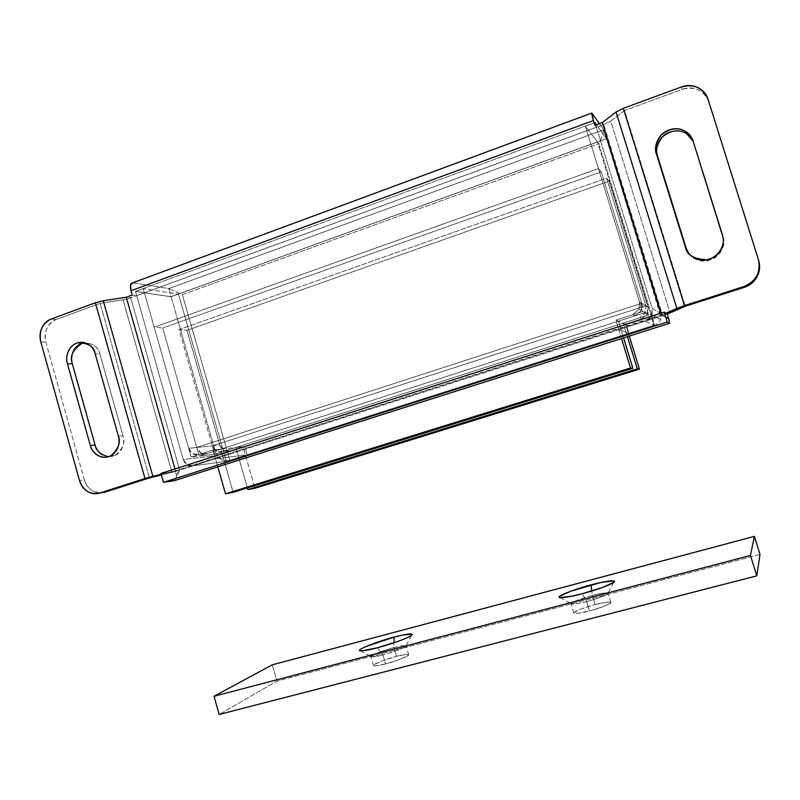 <?xml version="1.0" encoding="UTF-8"?>
<svg xmlns="http://www.w3.org/2000/svg" width="800" height="800" viewBox="0 0 800 800"><rect width="100%" height="100%" fill="white"/><g stroke="black" fill="none" stroke-linecap="round" stroke-linejoin="round"><path stroke-width="0.6" stroke-dasharray="4 3" d="M243.03 446.71L235.81 447.49L247.42 487.94L235.81 447.49L243.03 446.71L229.74 450.97L222.37 451.8L235.81 447.49L222.37 451.8C217.59 452.79 214.25 450.82 212.34 445.9L219.82 445.14L186.97 330.34L609.14 181.16L647.92 306.94L645.91 305.76L606.58 178.16L609.14 181.16L606.58 178.16L179.09 329.58L186.97 330.34L179.09 329.58L212.34 445.9L216.27 451.09L222.37 451.8L229.74 450.97L243.03 446.71L254.96 488.24L243.03 446.71M627.44 336.68L623.27 323.11L625.6 324.04L629.3 336.09L625.6 324.04L623.27 323.11L639.45 317.92L641.54 318.92L625.6 324.04L641.54 318.92L647.2 314.2L647.92 306.94L609.14 181.16L186.97 330.34L219.82 445.14L223.7 450.26L229.74 450.97C225.01 451.94 221.71 449.99 219.82 445.14L212.34 445.9L645.91 305.76L606.58 178.16L179.09 329.58L214.73 454.26L212.34 445.9L196.77 447.48L199.22 456.06L644.63 312.73L648.74 314.93L214.73 454.26L199.22 456.06L196.77 447.48L212.34 445.9L645.91 305.76L645.42 312.66L639.45 317.92L645.19 313.12L645.91 305.76L648.74 314.93L645.91 305.76L641.72 303.29L644.63 312.73L641.72 303.29L196.77 447.48L641.72 303.29L647.92 306.94L647.43 313.75L641.54 318.92L639.45 317.92L623.27 323.11L627.44 336.68M662.73 315.66L668.9 319.22L662.73 315.66L645.44 321.19L662.73 315.66L603.72 124.59L662.73 315.66L667.34 314.08L662.73 315.66L668.63 318.25L662.73 315.66M174.77 480.51L179.68 470.17L645.44 321.19L651.46 316.16L652.23 308.45L596.35 127.29L603.72 124.59L596.35 127.29L652.23 308.45L660.36 313.3L606.46 138.75L596.41 124.74L606.46 138.75L603.69 129.79L599.38 123.65L603.69 129.79L602.78 134.62L598.77 143.66L654.9 325.71L229.99 460.93L193.62 465.71L215.48 458.72L212.97 449.97L191.14 457L144.4 292.83L586.8 130.79L642.48 311.59L615.89 320.15L618.82 329.7L215.48 458.72L247.14 454.79L226.34 461.41L653.97 325.26L654.9 325.71L229.99 460.93L182.34 294.61L598.77 143.66L182.34 294.61L168.77 288.59L171.08 296.68L135.41 291.38L136.63 295.66L132.21 295.03L136.63 295.66L135.48 291.47L171.1 296.76L216.51 455.58L183.26 459.54L136.67 295.67L183.26 459.54L187.31 464.95L193.62 465.71L179.68 470.17L130.74 297.84L136.67 295.67L123.05 299.81L171.98 472.35L161.35 474.97L171.98 472.35L123.05 299.81L100.12 303.36L123.05 299.81L130.74 297.84L179.68 470.17L175.4 471.45L176.58 476.11L175.91 479.31L174.79 480.51M160.91 473.44L175.4 471.45L171.98 472.35L179.68 470.17L176.46 475.21L175.4 471.45L169.14 472.31L175.49 470.74L174.98 468.93L175.49 470.74L665.98 313.23L661.78 315.1L661.16 313.08L661.78 315.1L175.49 470.74L161.15 474.28L169.14 472.31L160.91 473.44M595.65 125.02L596.35 127.29L586.8 130.79L585.38 126.17L597.47 142.01L653.97 325.26L628.91 333.23L618.82 329.7L645.44 321.19L653.96 325.26L651.18 316.24L642.48 311.59L586.8 130.79L144.4 292.83L191.14 457L223.98 453.18L226.37 461.4L653.97 325.26L597.47 142.01L178.47 294.08L224.02 453.18L178.47 294.08L143.21 288.63L144.4 292.83L136.67 295.67L596.33 127.27L595.64 125.03L596.33 127.27L594.9 125.3L596.33 127.27L136.63 295.66L135.48 291.47L143.21 288.63L178.47 294.08L597.47 142.01L585.38 126.17L594.91 122.66L585.38 126.17L586.8 130.79L596.35 127.29L595.65 125.02M133.02 282.83L168.77 288.59L603.69 129.79L606.43 138.66L596.44 124.73L606.43 138.66L171.08 296.68L606.46 138.75L171.1 296.76L606.46 138.75L661.07 317.18L660.27 320.89L654.9 325.71L598.77 143.66L602.78 134.62L603.69 129.79L168.77 288.59L182.34 294.61L229.99 460.93L222.95 460.36L219.39 458.37L216.51 455.58L171.1 296.76L135.48 291.47L143.21 288.63L144.4 292.83L136.67 295.67L135.41 291.38L171.1 296.76L168.77 288.59L132.75 282.81L591.98 113.12L133.02 282.83M759.14 262.56L708.67 101.6C703.65 90.09 694.8 86.02 682.12 89.36L681.3 86.99L682.12 89.36L624.58 110.52L610.73 121.08L670.07 312.98L610.73 121.08L624.58 110.52L685.27 306.25L624.58 110.52L682.12 89.36C687.71 87.31 693.11 87.47 698.3 89.84C703.49 92.23 706.94 96.15 708.67 101.6L759.1 262.33M688.42 253.03L695.47 259.12C700.13 261.41 704.99 261.73 710.07 260.07C715.15 258.39 718.95 255.22 721.48 250.54C723.99 245.85 724.48 241.04 722.94 236.1L693.85 143.11C692.31 138.22 689.22 134.68 684.58 132.5M684.57 132.49C679.93 130.33 675.11 130.15 670.11 131.94M223.98 453.18L226.34 461.41L224.02 453.18L244.76 446.52L247.14 454.79L226.34 461.41L223.98 453.18L191.14 457L212.97 449.97L215.48 458.72L247.14 454.79L244.76 446.52L212.97 449.97L244.76 446.52L223.98 453.18M708.67 101.6L708.05 99.3L708.67 101.6M149.43 477.91L100.12 303.36L149.43 477.91M99.8 493.02L92.24 490.69C88.31 488.26 85.67 484.66 84.33 479.88L45.85 342.16C44.54 337.44 44.88 332.88 46.88 328.46C48.89 324.05 51.98 321.08 56.15 319.53L100.12 303.36L56.15 319.53L51.14 319.06L56.15 319.53C47.29 323.93 43.86 331.48 45.85 342.16L84.33 479.88L79.49 480.51L84.33 479.88C87.08 488.04 92.33 492.41 100.07 492.98M102.28 454.8L108.14 456.8L113.4 456.14C117.26 454.87 120.12 452.25 122 448.28C123.87 444.31 124.2 440.15 122.98 435.81L99.94 354.02C98.72 349.71 96.33 346.52 92.77 344.45L84.55 342.69M82.26 343.21L81.71 343.4M40.79 341.85L45.85 342.16L40.79 341.85M610.73 121.08L603.72 124.59L610.73 121.08M628.91 333.23L618.82 329.7L615.89 320.15L626.15 324.26L628.91 333.23L626.15 324.26L651.18 316.24L653.96 325.26L628.91 333.23M626.15 324.26L615.89 320.15L642.48 311.59L651.18 316.24L626.15 324.26M594.88 122.55L135.41 291.38L594.88 122.55M688.87 253.58C693.52 260.44 701.42 262.27 712.55 259.07C721.58 252.54 725.25 245.79 723.57 238.81L693.15 141.25M693.12 141.16L693.85 143.11L693.12 141.16M108.28 456.76L115.38 455.31C123.04 448.55 125.57 442.05 122.98 435.81L118.37 436.14L122.98 435.81L99.94 354.02L95.18 353.78L99.94 354.02C98.95 347.67 93.85 343.9 84.62 342.71M226.34 461.41L193.62 465.71C188.68 466.72 185.23 464.66 183.26 459.54L216.51 455.58L219.39 458.37L222.95 460.36L229.99 460.93L226.34 461.41M653.97 325.26L654.9 325.71L660.27 320.89L661.07 317.18L660.36 313.3L652.23 308.45L652.02 314.93C650.78 318.01 648.59 320.1 645.44 321.19L653.97 325.26M176.58 476.11L176.46 475.21L179.68 470.17L176.58 476.11M586.65 601.57L589.48 610.97C595.21 609.64 611.02 604.46 610.89 602.49C607.81 601.79 602.55 602.48 595.1 604.56L592.35 595.44C599.79 593.35 605.04 592.61 608.09 593.21C608.18 595.07 592.37 600.23 586.65 601.57C594.41 599.66 601.35 597.15 607.48 594.03C610.88 591.29 598.05 593.81 592.35 595.44L591.78 591.02L592.35 595.44C585.99 596.82 566.79 603.5 571.91 604.15C576.08 604 580.99 603.14 586.65 601.57L582.32 593.7L586.65 601.57C579.15 603.65 573.96 604.38 571.06 603.75C571.06 601.85 586.76 596.76 592.35 595.44L595.1 604.56L607.16 602.13C610.22 601.8 611.41 602.07 610.72 602.93L603.44 606.6L589.48 610.97L577.28 613.39C574.31 613.67 573.24 613.36 574.09 612.46L581.51 608.81L595.1 604.56C589.5 605.87 573.81 610.99 573.84 613C576.76 613.72 581.98 613.04 589.48 610.97L586.65 601.57M382.93 654.91L385.55 663.91C390.86 662.76 408.76 656.73 408.69 654.75C406.58 654.12 402.52 654.65 396.51 656.33L393.96 647.59C399.96 645.9 404.01 645.33 406.1 645.89C406.14 647.76 388.23 653.74 382.93 654.91C387.77 653.75 401.83 649.3 405.53 646.63C405.56 645.1 401.71 645.42 393.96 647.59L394.03 642.77L393.96 647.59C388.08 648.78 366.62 656.39 371.63 656.92L382.93 654.91L377.44 647.76L382.93 654.91C376.91 656.59 372.91 657.14 370.92 656.57C371 654.66 388.78 648.74 393.96 647.59L396.51 656.33L406.69 654.35C408.93 654.23 409.33 654.67 407.89 655.7L399.15 659.67L385.55 663.91L375.3 665.86C373.16 665.95 372.88 665.46 374.45 664.4L383.26 660.46L396.51 656.33C391.33 657.46 373.55 663.42 373.5 665.45C375.51 666.1 379.52 665.58 385.55 663.91L382.93 654.91M760 554.43L276.98 681.09L219.16 714.46L276.98 681.09L760 554.43M272.33 664.8L276.98 681.09L272.33 664.8M214.73 454.26L199.22 456.06L644.63 312.73L648.74 314.93L214.73 454.26M220.79 449.12L212.97 449.97L217.8 466.84L212.97 449.97L220.79 449.12L207.04 453.55L199.05 454.45L212.97 449.97L199.05 454.45C194.1 455.47 190.64 453.42 188.66 448.3L196.77 447.48L162.71 328.01L601.24 171.88L641.72 303.29L639.53 301.99L598.44 168.59L601.24 171.88L598.44 168.59L154.18 327.18L162.71 328.01L154.18 327.18L188.66 448.3L192.73 453.71L199.05 454.45L207.04 453.55L220.79 449.12L233.17 492.36L220.79 449.12M621.53 338.56L615.89 320.15L618.42 321.17L623.56 337.91L618.42 321.17L615.89 320.15L632.77 314.71L635.07 315.81L618.42 321.17L635.07 315.81L640.97 310.87L641.72 303.29L601.24 171.88L162.71 328.01L196.77 447.48L200.79 452.81L207.04 453.55C202.15 454.55 198.72 452.53 196.77 447.48L188.66 448.3L154.18 327.18L598.44 168.59L639.53 301.99L639.01 309.21L632.77 314.71L638.77 309.69L639.53 301.99L641.72 303.29L641.21 310.4L635.07 315.81L632.77 314.71L615.89 320.15L621.53 338.56M645.43 312.64L647.44 313.72M723.57 238.81L723.11 237.71M115.38 455.31L110.77 455.78M660.59 313.96L603.77 129.94M660.72 319.62L652.05 314.86M610.89 602.49L608.09 593.21M613.7 582.46L607.48 594.03M408.69 654.75L406.1 645.89M411.47 635.43L405.53 646.63M360.53 650.87L371.63 656.92M373.5 665.45L370.92 656.57M560.27 597.71L571.91 604.15M573.84 613L571.06 603.75M639.02 309.19L641.22 310.37"/><path stroke-width="1.2" d="M247.42 487.94L247.89 489.58L254.96 488.24L247.89 489.58L637.31 368.86L639.44 369.13L254.96 488.24L639.44 369.13L637.31 368.86L627.44 336.68L637.31 368.86L247.89 489.58L247.42 487.94M629.3 336.09L639.44 369.13L629.3 336.09M759.1 262.33C760.24 267.29 759.54 272.11 756.99 276.82C754.13 282.03 749.85 285.56 744.12 287.4L685.27 306.25L667.34 314.08L668.9 319.22L667.34 314.08L664.19 312.11L667.26 322.03L669.54 323.3L668.9 319.22L669.54 323.3L174.77 480.51M174.79 480.51L163.43 482.33L160.91 473.44L163.43 482.33L667.26 322.03L664.19 312.11L160.91 473.44L664.19 312.11L665.98 313.23L684.47 305.61L743.79 286.59C749.56 284.73 753.88 281.18 756.76 275.92C759.62 270.65 760.17 265.23 758.43 259.65L708.05 99.3C706.32 93.82 702.83 89.87 697.61 87.46C692.37 85.07 686.94 84.92 681.3 86.99L623.32 108.34L684.47 305.61L743.79 286.59L744.12 287.4L685.27 306.25L667.34 314.08L665.98 313.23L676.86 308.39L616.05 112.01L602.33 122.57L661.16 313.08L602.33 122.57L594.9 125.3L593.43 120.54L594.9 125.3L602.33 122.57L616.05 112.01L623.32 108.34L681.3 86.99C694.08 83.6 703 87.71 708.05 99.3L758.43 259.65C760.99 272.32 756.11 281.3 743.79 286.59L744.12 287.4C755.53 282.69 760.54 274.41 759.14 262.56M594.92 122.66L595.65 125.02L594.92 122.66L596.41 124.74L594.92 122.66M132.21 295.03L130.99 290.72L130.58 284.84L132.77 282.81C130.4 283.15 129.82 285.79 130.99 290.72L132.21 295.03L126.25 297.22L103.23 300.76L152.85 476.32L161.15 474.28L152.85 476.32L103.23 300.76L126.25 297.22L174.98 468.93L126.25 297.22L132.21 295.03M670.11 131.94C665.11 133.74 661.38 136.99 658.92 141.69C656.48 146.38 656.01 151.16 657.51 156.01L685.43 247.21L656.5 154.18C654.27 149.32 655.78 143.03 661.03 135.33C669.23 128.25 677.42 126.96 685.62 131.46C689.87 134.59 692.37 137.82 693.12 141.16L722.45 234.88C723.99 239.86 723.5 244.72 720.97 249.44C718.42 254.16 714.59 257.36 709.47 259.05C704.35 260.72 699.45 260.4 694.76 258.09C690.08 255.78 686.97 252.15 685.43 247.21L656.5 154.18C654.99 149.28 655.46 144.47 657.93 139.74C660.4 135.01 664.16 131.73 669.19 129.91C674.24 128.1 679.1 128.28 683.78 130.46C688.46 132.66 691.57 136.23 693.12 141.16L723.08 237.62C724.76 243.82 719.79 257.11 706.86 259.72C693.93 259.11 686.78 254.94 685.43 247.21L688.42 253.03M100.07 492.98L104.55 492.29L149.43 477.91L161.35 474.97L149.43 477.91L104.55 492.29L99.83 493.01L152.85 476.32L144.97 478.54L95.36 302.78L51.14 319.06C46.94 320.62 43.84 323.61 41.82 328.06C39.81 332.5 39.47 337.1 40.79 341.85L79.49 480.51L40.79 341.85C38.78 331.09 42.23 323.49 51.14 319.06L95.36 302.78L103.23 300.76L95.36 302.78L144.97 478.54L99.83 493.01C90.14 494.96 83.36 490.79 79.49 480.51C80.84 485.32 83.5 488.95 87.45 491.4C91.42 493.84 95.55 494.38 99.83 493.01L104.55 492.29L99.8 493.02M594.88 122.55L596.44 124.73L594.88 122.55L595.64 125.03L594.88 122.55M591.98 113.12L599.38 123.65L591.98 113.12L593.43 120.54L130.99 290.72L593.43 120.54C591.82 115.15 591.3 112.64 591.89 113.01M81.71 343.4C77.92 344.77 75.1 347.45 73.27 351.43C71.44 355.42 71.13 359.55 72.32 363.82L95.1 445.08C96.32 449.39 98.7 452.63 102.27 454.8L102.28 454.8M84.55 342.69L82.26 343.21C72.76 349.65 69.44 356.52 72.32 363.82L95.1 445.08L90.33 445.48L67.41 363.66C66.21 359.35 66.52 355.19 68.36 351.18C70.2 347.17 73.03 344.47 76.85 343.09C80.68 341.72 84.38 342.07 87.97 344.15C91.55 346.24 93.95 349.45 95.18 353.78L118.37 436.14C119.59 440.51 119.26 444.7 117.39 448.71C115.49 452.7 112.61 455.34 108.73 456.62C104.86 457.88 101.12 457.43 97.53 455.26C93.95 453.08 91.55 449.82 90.33 445.48L67.41 363.66L72.32 363.82L67.41 363.66C65.5 359.19 66.86 346.5 77.4 342.91C88 342.73 93.93 346.35 95.18 353.78L118.37 436.14C120.98 442.43 118.43 448.98 110.72 455.78C99.88 461.05 90.89 450.69 90.33 445.48L95.1 445.08C95.92 450.55 100.31 454.45 108.28 456.76M676.86 308.39L684.47 305.61L623.32 108.34L616.05 112.01L676.86 308.39M163.43 482.33L174.18 480.7L669.54 323.3L667.26 322.03L163.43 482.33M693.15 141.25L686.4 133.49C678.27 129.02 670.14 130.29 662 137.32C656.79 144.95 655.29 151.19 657.51 156.01L686.22 248.32L688.87 253.58M84.62 342.71L77.4 342.91M591.78 591.02L590.99 584.9C599.45 582.49 618.66 578.55 613.7 582.46C608.51 586.05 590.08 591.75 582.32 593.7L572 596.17L559.69 597.61L559.5 596.41L570.75 591.19L600.99 582.49L613.66 580.85L614.33 581.91L603.4 587.14L582.32 593.7C573.76 596.09 566.41 597.42 560.27 597.7C552.89 596.85 581.57 587.01 590.99 584.9L591.78 591.02M394.03 642.77L394.1 637.14C401.4 635.11 415.64 632.11 411.47 635.43C406.03 639.26 384.74 645.98 377.44 647.76L362.1 650.86L359.57 650.51L361.06 648.92L366.27 646.37L394.1 637.14L402.92 635.02L412.18 634.21L411.11 635.68L406.15 638.19L397.98 641.39L377.44 647.76C370.63 649.65 364.99 650.69 360.53 650.87C353.31 650.17 385.39 638.96 394.1 637.14L394.03 642.77M750.46 555.45L754.4 536.38L272.33 664.8L214.02 696.28L750.46 555.45L754.4 536.38L760 554.43L756.77 575.85L760 554.43L754.4 536.38L272.33 664.8L214.02 696.28L219.16 714.46L756.77 575.85L750.46 555.45L756.77 575.85L219.16 714.46L214.02 696.28L750.46 555.45M217.8 466.84L225.5 493.81L233.17 492.36L225.5 493.81L630.55 367.99L632.88 368.29L233.17 492.36L632.88 368.29L630.55 367.99L621.53 338.56L630.55 367.99L225.5 493.81L217.8 466.84M623.56 337.91L632.88 368.29L623.56 337.91M132.77 282.81L591.62 113.12M686.4 133.49L685.62 131.46"/></g></svg>
